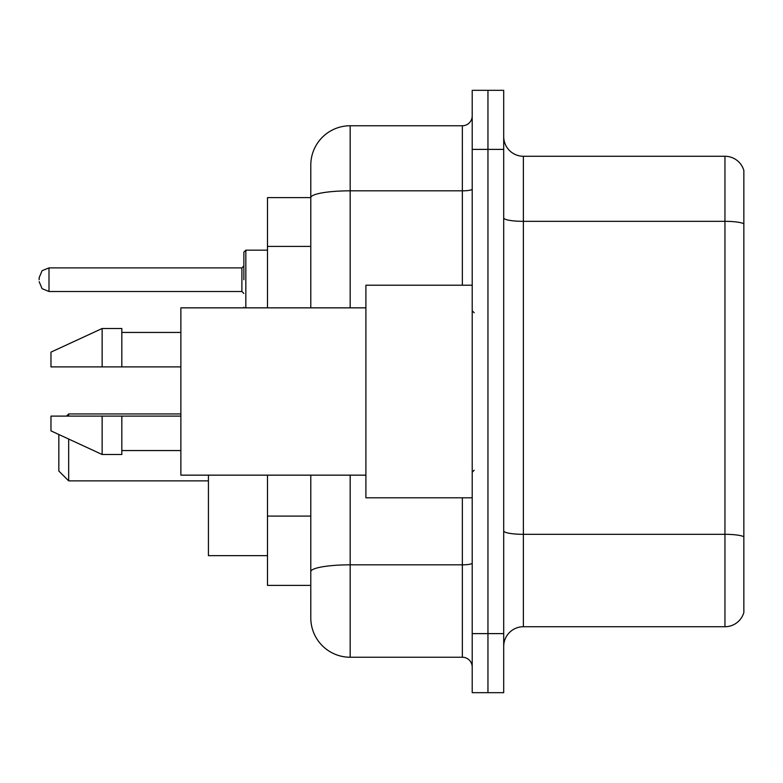 <?xml version="1.0" encoding="UTF-8"?>
<svg xmlns="http://www.w3.org/2000/svg" width="783" height="783" viewBox="0 0 783 783"><rect width="100%" height="100%" fill="white"/><g stroke="black" fill="none" stroke-linecap="round" stroke-linejoin="round"><path stroke-width="1.17" d="M310.792 197.61L267.492 197.61L267.492 307.846M350.167 475.154L350.167 657.24A39.365 39.365 0 0 1 310.792 617.865L310.792 585.39L267.492 585.39L267.492 475.154M310.792 617.865L310.792 475.154M472.208 633.613L472.208 692.671L487.956 692.671L487.956 633.613L487.956 692.671L503.704 692.671L503.704 633.613L487.956 633.613L487.956 149.387L487.956 633.613L472.208 633.613L472.208 149.387L487.956 149.387L487.956 90.329L487.956 149.387L503.704 149.387L503.704 633.613M503.704 149.387L503.704 90.329L472.208 90.329L472.208 149.387M350.167 657.24L462.361 657.24L462.361 497.792M310.792 235.585L310.792 165.135A39.365 39.365 0 0 1 350.167 125.76L462.361 125.76A9.846 9.846 0 0 0 472.208 115.923M310.792 578.5L310.792 526.91M310.792 307.846L310.792 197.659A39.365 6.832 180 0 1 350.167 190.827L462.361 190.827L462.361 125.76M310.792 165.135L310.792 186.785M472.208 667.077A9.846 9.846 0 0 0 462.361 657.24M743.85 537.05L743.85 612.551A19.683 19.683 0 0 1 724.95 626.733L523.387 626.733A19.683 19.683 0 0 0 503.704 646.415M743.85 170.449A19.683 19.683 0 0 0 724.95 156.267A19.683 19.683 0 0 1 743.85 170.449L743.85 612.551M743.85 223.801A19.683 3.416 180 0 0 724.95 221.335L724.95 156.267L523.387 156.267A19.683 19.683 0 0 1 503.704 136.585A19.683 19.683 0 0 0 523.387 156.267L523.387 626.733M58.833 434.506L58.833 471.023L68.679 480.87L208.435 480.87M68.679 439.048L68.679 480.87M208.435 475.154L208.435 555.666L267.492 555.666M66.516 416.106L68.679 413.943L68.679 416.106M472.208 285.208L365.906 285.208L365.906 497.792L472.208 497.792M365.906 307.846L180.873 307.846L180.873 475.154L365.906 475.154M102.142 366.894L50.964 366.894L50.964 352.135L102.142 328.508L102.142 366.894L180.873 366.894M102.142 328.508L121.825 328.508L121.825 366.894M180.873 416.106L121.825 416.106L121.825 454.492L102.142 454.492L102.142 416.106L50.964 416.106L50.964 430.865L102.142 454.492M50.964 416.106L63.991 416.106M121.825 416.106L102.142 416.106M243.865 279.697L243.865 252.136L243.865 279.697M39.15 279.697L39.15 277.72L39.15 279.697M310.792 246.41L267.492 246.41M310.792 516.085L267.492 516.085M472.208 563.124A9.846 1.713 0 0 1 462.361 564.827L350.167 564.827A39.365 6.832 180 0 0 310.792 571.668M350.167 125.76L350.167 307.846M462.361 285.208L462.361 190.827A9.846 1.713 0 0 0 472.208 189.114M743.85 536.776A19.683 3.416 180 0 0 724.95 534.319L724.95 221.335L523.387 221.335A19.683 3.416 0 0 1 503.704 217.919M724.95 626.733L724.95 534.319L523.387 534.319A19.683 3.416 0 0 1 503.704 530.903M267.492 250.168L245.833 250.168L245.833 307.846M241.898 267.884L48.996 267.884L48.996 291.501L241.898 291.501L241.898 267.884L243.865 265.917M68.679 413.943L180.873 413.943M474.175 312.76L472.208 310.792M121.825 332.442L180.873 332.442M121.825 450.558L180.873 450.558M474.175 470.24L472.208 472.208M243.953 307.846L243.865 307.249M48.996 291.501L42.086 288.673L39.15 281.665M48.996 267.884L42.086 270.712L39.15 277.72M241.898 291.501L243.865 293.468M245.833 250.168L243.865 252.136"/></g></svg>
